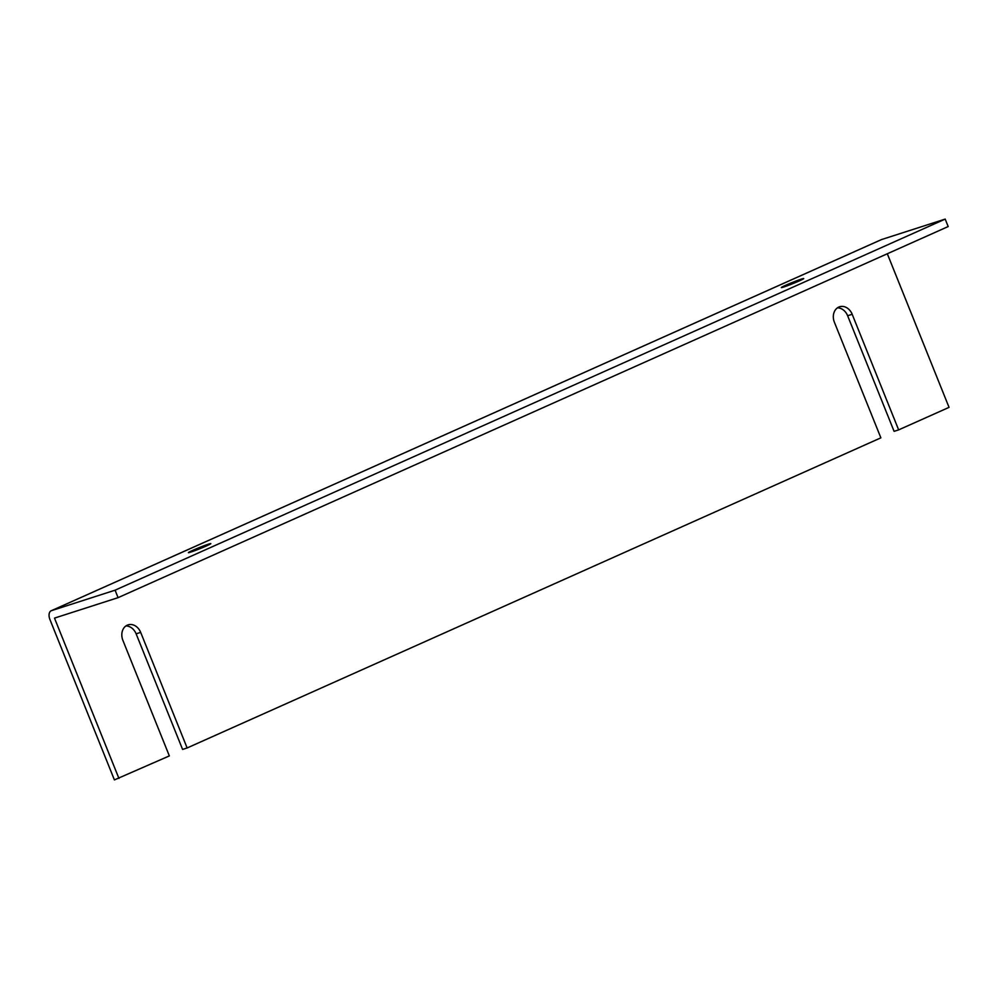 <?xml version="1.0" encoding="UTF-8"?>
<svg xmlns="http://www.w3.org/2000/svg" width="999" height="999" viewBox="0 0 999 999"><rect width="100%" height="100%" fill="white"/><g stroke="black" fill="none" stroke-linecap="round" stroke-linejoin="round"><path stroke-width="1.5" d="M125.911 625.936A12.075 9.728 72.2 0 1 136.126 633.841L182.592 749.425L187.138 747.964L880.868 437.837L834.39 322.24A12.075 9.728 72.2 0 1 839.585 306.768A12.075 9.728 72.2 0 1 852.184 314.285L898.65 429.882L949.05 407.355L887.312 253.758M118.943 778.446L54.495 618.106L118.082 597.652L115.085 590.184L51.498 610.651A8.054 4.758 -114.1 0 0 51.211 610.764A8.054 4.758 -114.1 0 0 49.95 619.58L114.41 779.907L169.343 755.918L122.877 640.322A12.075 9.728 72.2 0 1 128.072 624.862A12.075 9.728 72.2 0 1 140.672 632.379L187.138 747.964M118.082 597.652L948.188 226.548L945.191 219.093L881.593 239.548A8.054 4.758 -114.1 0 0 881.305 239.66A8.054 4.758 -114.1 0 0 881.031 239.81M898.65 429.882L894.105 431.343L847.639 315.746A12.075 9.728 72.2 0 0 837.437 307.854M115.085 590.184L945.191 219.093M190.709 552.11A12.075 0.624 158.1 0 1 188.411 552.647A12.075 0.624 158.1 0 1 199.375 547.552A12.075 0.624 158.1 0 1 210.814 543.631A12.075 0.624 158.1 0 1 203.309 547.29A12.075 0.624 158.1 0 1 190.709 552.11M783.641 287.038A12.075 0.624 158.1 0 1 781.33 287.575A12.075 0.624 158.1 0 1 792.307 282.48A12.075 0.624 158.1 0 1 803.733 278.559A12.075 0.624 158.1 0 1 796.24 282.218A12.075 0.624 158.1 0 1 783.641 287.038M51.498 610.651L881.593 239.548M847.639 315.746L852.184 314.285M136.126 633.841L140.672 632.379M51.211 610.764L881.305 239.66"/></g></svg>
